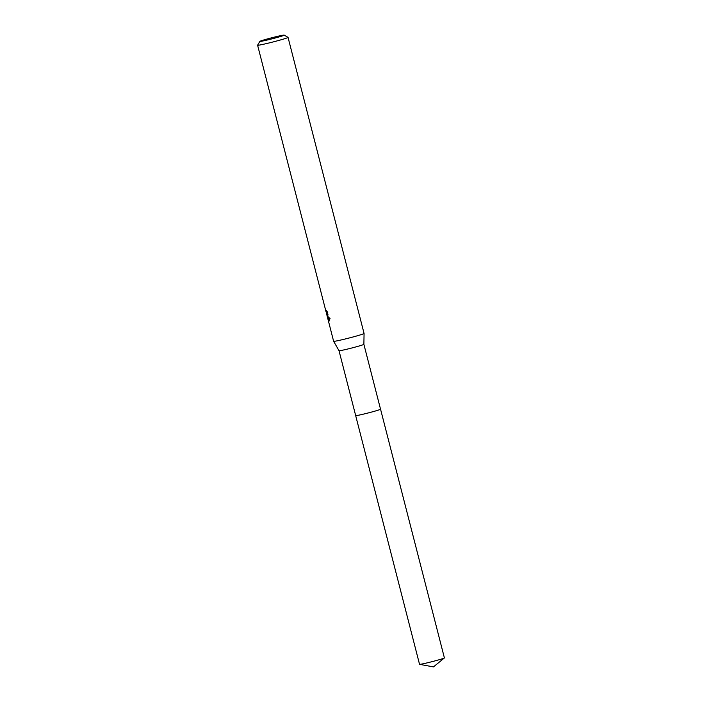 <?xml version="1.0" encoding="UTF-8"?>
<svg xmlns="http://www.w3.org/2000/svg" width="702" height="702" viewBox="0 0 702 702"><rect width="100%" height="100%" fill="white"/><g stroke="black" fill="none" stroke-linecap="round" stroke-linejoin="round"><path stroke-width="1.05" d="M380.537 409.187A12.847 0.562 165.6 0 1 380.554 409.213A12.847 0.562 165.6 0 1 371.104 412.197A12.847 0.562 165.6 0 1 355.668 415.602L355.668 415.584A12.838 0.562 165.6 0 0 356.037 415.637A12.838 0.562 165.6 0 0 369.84 412.53A12.838 0.562 165.6 0 0 380.537 409.196L380.537 409.196A12.838 0.562 165.6 0 1 380.537 409.205A12.838 0.562 165.6 0 1 369.682 412.565A12.838 0.562 165.6 0 1 356.037 415.628A12.838 0.562 165.6 0 1 355.677 415.584A12.838 0.562 165.6 0 1 355.677 415.575L339.013 350.71A12.838 0.562 165.6 0 1 339.013 350.702L333.625 341.286A15.716 0.684 165.6 0 1 333.617 341.286L327.966 319.208M380.537 409.205L363.882 344.322A12.838 0.562 165.6 0 1 363.882 344.331A12.838 0.562 165.6 0 1 352.948 347.701A12.838 0.562 165.6 0 1 339.382 350.746A12.838 0.562 165.6 0 1 339.013 350.71M284.205 35.118A12.575 0.553 165.6 0 1 273.859 38.364A12.575 0.553 165.6 0 1 260.223 41.427A12.575 0.553 165.6 0 1 259.872 41.365A12.575 0.553 165.6 0 1 270.761 38.031A12.575 0.553 165.6 0 1 283.862 35.1A12.575 0.553 165.6 0 1 284.205 35.118L288.031 37.373A15.716 0.684 165.6 0 1 288.048 37.399L364.066 333.468A15.716 0.684 165.6 0 1 364.066 333.476A15.716 0.684 165.6 0 1 350.684 337.601A15.716 0.684 165.6 0 1 334.064 341.33A15.716 0.684 165.6 0 1 333.625 341.286M328.045 314.171L327.062 314.435L327.106 311.925A15.716 0.684 -14.4 0 0 327.773 311.82L327.562 315.979L327.15 315.751L330.072 318.673L328.659 321.06L326.974 315.347L328.097 319.77M288.048 37.399A15.716 0.684 165.6 0 1 274.763 41.515A15.716 0.684 165.6 0 1 258.046 45.261A15.716 0.684 165.6 0 1 257.599 45.218A15.716 0.684 165.6 0 1 257.608 45.182L259.872 41.365M327 315.338L326.518 313.461M326.097 311.934L325.842 310.898M325.719 310.275C327.255 315.33 327.492 315.321 326.43 310.249M327.816 315.567L327.15 315.751M328.703 317.708L329.554 320.507M327.948 315.084L326.974 315.347M329.317 320.884L328.659 321.06M380.554 409.213L444.401 657.914A12.838 0.562 165.6 0 1 444.357 657.985A12.838 0.562 165.6 0 1 434.959 660.898A12.838 0.562 165.6 0 1 419.603 664.338A12.838 0.562 165.6 0 1 419.533 664.303L355.668 415.602A12.847 0.562 165.6 0 1 355.668 415.575L355.668 415.584M325.956 311.434L257.599 45.218M327.957 315.022L327.764 314.25M363.882 344.331L364.066 333.476M444.357 657.985L433.45 666.9L419.603 664.338"/></g></svg>
